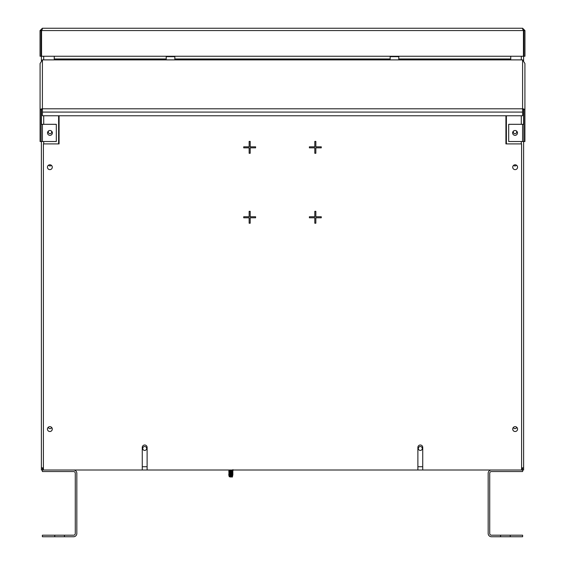<?xml version="1.0" encoding="UTF-8"?>
<svg xmlns="http://www.w3.org/2000/svg" width="565" height="565" viewBox="0 0 565 565"><rect width="100%" height="100%" fill="white"/><g stroke="black" fill="none" stroke-linecap="round" stroke-linejoin="round"><path stroke-width="0.85" d="M418.34 448.469A1.963 1.963 0 0 0 420.311 450.432A1.963 1.963 0 0 0 422.274 448.469A1.963 1.963 0 0 0 420.311 446.505A1.963 1.963 0 0 0 418.34 448.469M142.726 448.469A1.963 1.963 0 0 0 144.689 450.432A1.963 1.963 0 0 0 146.66 448.469A1.963 1.963 0 0 0 144.689 446.505A1.963 1.963 0 0 0 142.726 448.469M523.614 141.525L523.614 470.002L42.368 470.002L42.368 471.542L73.556 471.542A1.723 1.723 0 0 1 75.279 473.265L75.279 533.48A1.723 1.723 0 0 1 73.556 535.203L64.438 535.203L64.438 536.75L73.556 536.75A3.27 3.27 0 0 0 76.826 533.48L76.826 473.265A3.27 3.27 0 0 0 73.556 470.002M521.594 469.077A3.27 3.27 0 0 0 522.392 467.848M42.608 467.848A3.27 3.27 0 0 0 43.406 469.077M41.556 30.574L523.444 30.574L523.444 56.239L41.556 56.239L41.556 30.574L42.368 28.25L522.632 28.25L523.247 29.712M42.368 28.25L40.044 30.574L41.075 30.574L41.075 56.239L40.044 56.239L40.044 30.574M42.368 29.281L41.075 30.574M522.632 29.281L523.925 30.574L524.956 30.574L522.632 28.25M524.956 30.574L524.956 56.239L523.925 56.239L523.925 30.574M513.571 130.995A1.716 1.716 0 0 0 515.005 133.658A1.716 1.716 0 0 0 516.339 130.861M513.649 165.291A1.716 1.716 0 0 0 516.445 165.164M513.366 427.437A1.716 1.716 0 0 0 516.692 427.232M522.583 467.848L522.583 470.002M523.444 31.082L523.614 60.632M523.614 109.878L523.614 124.307M523.614 467.848L521.594 467.848M506.388 143.898L506.388 115.776M54.756 536.75L42.368 536.75L42.368 535.203L54.756 535.203L54.756 536.75L64.438 536.75M54.756 535.203L64.438 535.203M516.763 131.207A2.422 2.422 0 0 1 516.763 134.632A2.422 2.422 0 0 1 513.338 134.632A2.422 2.422 0 0 1 513.338 131.207A2.422 2.422 0 0 1 516.763 131.207M51.662 134.632A2.422 2.422 0 0 1 48.237 134.632A2.422 2.422 0 0 1 48.237 131.207A2.422 2.422 0 0 1 51.662 131.207A2.422 2.422 0 0 1 51.662 134.632M510.746 56.239L510.746 59.883L522.597 59.883L524.913 63.52L524.913 141.525L523.889 141.525L523.889 110.443A1.292 0.911 180 0 0 522.597 109.525M42.403 109.525A1.292 0.911 180 0 0 41.111 110.443L41.111 141.525L56.316 141.525L56.316 124.307L41.111 124.307M390.161 56.239L390.161 59.883L398.777 59.883L398.777 56.239M166.223 56.239L166.223 59.883L174.839 59.883L174.839 56.239M524.913 63.52L524.913 110.443A2.324 1.639 180 0 0 522.597 108.798L522.597 115.776L42.403 115.776L42.403 108.798A2.324 1.639 180 0 0 40.087 110.443L40.087 63.52L42.403 59.883L54.254 59.883L54.254 56.239M40.087 110.443L40.087 141.525L41.111 141.525M523.889 124.307L508.684 124.307L508.684 141.525L523.889 141.525M51.429 130.995A1.716 1.716 0 0 1 49.995 133.658A1.716 1.716 0 0 1 48.661 130.861M51.351 165.291A1.716 1.716 0 0 1 48.555 165.164M51.634 427.437A1.716 1.716 0 0 1 48.308 427.232M42.368 470.002L41.386 470.002L41.386 141.525M42.417 470.002L42.417 467.848M41.386 124.307L41.386 109.878M41.386 60.632L41.556 31.082M43.406 467.848L41.386 467.848M58.612 115.776L58.612 143.898M510.244 535.203L510.244 536.75L522.632 536.75L522.632 535.203L500.562 535.203L500.562 536.75L510.244 536.75M500.562 535.203L491.444 535.203A1.723 1.723 0 0 1 489.721 533.48L489.721 473.265A1.723 1.723 0 0 1 491.444 471.542L522.632 471.542L522.632 470.002M500.562 536.75L491.444 536.75A3.27 3.27 0 0 1 488.174 533.48L488.174 473.265A3.27 3.27 0 0 1 491.444 470.002M512.716 429.089A2.422 2.422 0 0 0 515.139 431.512A2.422 2.422 0 0 0 517.561 429.089A2.422 2.422 0 0 0 515.139 426.667A2.422 2.422 0 0 0 512.716 429.089M512.716 167.205A2.422 2.422 0 0 0 515.139 169.627A2.422 2.422 0 0 0 517.561 167.205A2.422 2.422 0 0 0 515.139 164.782A2.422 2.422 0 0 0 512.716 167.205M47.439 167.205A2.422 2.422 0 0 0 49.861 169.627A2.422 2.422 0 0 0 52.284 167.205A2.422 2.422 0 0 0 49.861 164.782A2.422 2.422 0 0 0 47.439 167.205M47.439 429.089A2.422 2.422 0 0 0 49.861 431.512A2.422 2.422 0 0 0 52.284 429.089A2.422 2.422 0 0 0 49.861 426.667A2.422 2.422 0 0 0 47.439 429.089M505.922 115.776L505.922 143.898L521.594 143.898L521.594 470.002M43.406 470.002L43.406 143.898L59.078 143.898L59.078 115.776M315.849 223.224L315.849 217.793L321.28 217.793L321.28 216.762L315.849 216.762L315.849 211.331L314.818 211.331L314.818 216.762L309.387 216.762L309.387 217.793L314.818 217.793L314.818 223.224L315.849 223.224M249.151 216.762L243.72 216.762L243.72 217.793L249.151 217.793L249.151 223.224L250.182 223.224L250.182 217.793L255.613 217.793L255.613 216.762L250.182 216.762L250.182 211.331L249.151 211.331L249.151 216.762M249.151 146.829L243.72 146.829L243.72 147.853L249.151 147.853L249.151 153.285L250.182 153.285L250.182 147.853L255.613 147.853L255.613 146.829L250.182 146.829L250.182 141.398L249.151 141.398L249.151 146.829M315.849 153.285L315.849 147.853L321.28 147.853L321.28 146.829L315.849 146.829L315.849 141.398L314.818 141.398L314.818 146.829L309.387 146.829L309.387 147.853L314.818 147.853L314.818 153.285L315.849 153.285M422.733 470.002L422.733 447.431A2.422 2.422 0 0 0 420.311 445.008A2.422 2.422 0 0 0 417.888 447.431L417.888 470.002M147.112 470.002L147.112 447.431A2.422 2.422 0 0 0 144.689 445.008A2.422 2.422 0 0 0 142.267 447.431L142.267 470.002M166.223 56.648L174.839 56.648M390.161 56.648L398.777 56.648M232.279 473.943L232.978 474.374L228.832 474.911L229.99 474.911L228.754 475.193L229.376 475.575M230.824 476.818L232.335 477.065L232.49 476.556L230.824 476.818L232.314 476.45L232.801 475.504L232.279 475.172M232.674 475.935L229.206 476.683L230.824 477.065M229.206 476.683L229.376 475.794L232.314 474.939M229.009 476.027L232.801 475.504M232.95 469.642L232.314 470.299L228.698 471.267L229.376 471.888M232.314 471.245L229.341 472.142L232.978 470.836L228.677 471.45M232.314 469.995L229.341 470.892M232.314 472.474L229.341 473.378L232.978 472.072L228.677 472.686L229.376 473.117M232.314 473.71L229.341 474.607L232.978 473.3L228.677 473.915L229.376 474.346M232.978 474.374L229.341 475.815M232.279 471.485L232.978 471.916L229.341 472.142M232.279 472.714L232.978 473.145L229.341 473.378M228.712 474.953L229.341 474.607M232.314 476.147L229.341 476.761M232.279 470.257L232.978 470.836M228.804 470.002L229.376 470.652M229.92 470.002L228.677 470.221M232.978 470.687L228.677 471.302M232.978 474.529L229.99 474.911M142.267 466.732L147.112 466.732M417.888 466.732L422.733 466.732M521.297 56.239L521.297 59.883M521.297 115.776L521.297 124.307M521.297 141.525L521.297 143.898M510.746 59.883L398.777 59.883M390.161 59.883L174.839 59.883M166.223 59.883L54.254 59.883M522.597 59.883L522.597 108.798L42.403 108.798L42.403 59.883M522.597 112.082L42.403 112.082M510.746 58.965L398.777 58.965M166.223 58.965L54.254 58.965M390.161 58.965L174.839 58.965M42.403 141.525L42.403 124.307M522.597 141.525L522.597 124.307M43.703 56.239L43.703 59.883M43.703 115.776L43.703 124.307M43.703 141.525L43.703 143.898"/></g></svg>
